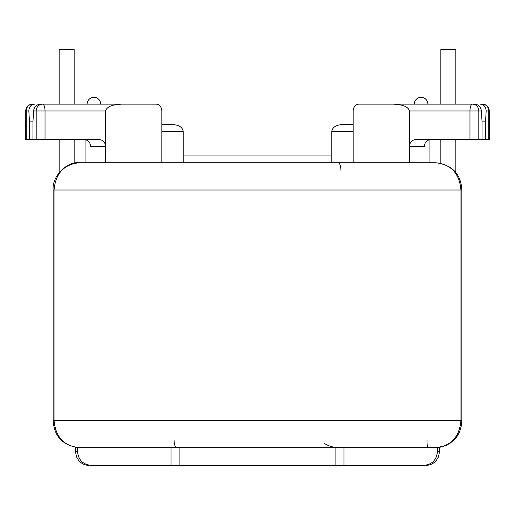 <?xml version="1.0" encoding="UTF-8"?>
<svg xmlns="http://www.w3.org/2000/svg" width="515" height="515" viewBox="0 0 515 515"><rect width="100%" height="100%" fill="white"/><g stroke="black" fill="none" stroke-linecap="round" stroke-linejoin="round"><path stroke-width="0.77" d="M176.838 162.759L79.181 162.759C63.963 164.324 55.581 173.407 54.043 190.022L461.871 190.022L461.871 420.407L53.129 420.407L53.129 190.022L54.043 190.022L54.043 420.407C55.549 436.978 63.931 446.067 79.181 447.67L435.819 447.67C451.037 446.106 459.419 437.016 460.957 420.407L460.957 190.022C459.451 173.446 451.069 164.356 435.819 162.759L338.162 162.759A7.5 2.742 -90 0 1 340.898 170.253M455.846 172.577L455.846 139.584M455.846 104.139L455.846 49.607L440.853 49.607L440.853 104.139M440.853 163.274L440.853 139.584M74.147 163.268L74.147 139.584M74.147 104.139L74.147 49.607L59.154 49.607L59.154 104.139M59.154 172.577L59.154 139.584M85.052 139.636L85.052 162.759L79.181 162.759L435.819 162.759C452.164 164.819 460.848 173.903 461.871 190.022M174.102 440.171A7.5 2.742 -90 0 0 176.838 447.67M105.607 162.759L105.607 146.395C105.215 142.249 103.084 139.977 99.215 139.584L36.192 139.584L36.192 110.957A6.817 6.341 -90 0 1 42.533 104.139L156.296 104.139C159.579 104.461 161.427 106.734 161.832 110.957L161.832 162.759M486.154 110.957C485.98 106.843 483.991 104.571 480.192 104.139L482.433 104.139A6.817 6.341 90 0 1 488.78 110.957L486.154 110.957L485.536 121.862L482.046 121.862L482.046 139.584L469.97 139.584L469.97 110.957L409.393 110.957L409.393 146.395C409.786 142.249 411.91 139.977 415.785 139.584L469.97 139.584M409.393 110.957C408.369 106.843 402.981 104.571 393.235 104.139L358.704 104.139C355.421 104.461 353.573 106.734 353.168 110.957L353.168 162.759M179.117 447.67L179.117 465.393L423.633 465.393C431.969 464.627 436.572 460.082 437.435 451.758L437.435 447.619M75.512 447.393L75.512 451.758L77.565 451.758L77.565 447.612M335.883 465.393L335.883 447.67M183.205 155.942L331.795 155.942M179.117 465.393L91.367 465.393C83.012 464.62 78.409 460.075 77.565 451.758M343.956 465.393L343.956 447.67M171.044 465.393L171.044 447.67M409.393 162.759L409.393 146.395L424.347 146.395C424.74 142.249 426.871 139.977 430.74 139.584M353.168 131.402L331.795 131.402L331.795 162.759M331.795 131.402C332.458 127.289 335.922 125.023 342.185 124.585L353.168 124.585M172.815 124.585L161.832 124.585L172.815 124.585C179.078 125.023 182.542 127.289 183.205 131.402L183.205 162.759M482.046 121.862L481.435 110.957L469.97 110.957A6.817 2.491 90 0 1 472.467 104.139L474.708 104.139C478.557 104.571 480.798 106.843 481.435 110.957M485.536 121.862L485.536 139.584L482.046 139.584M488.78 139.584L488.78 110.957L489.25 110.957L489.25 139.584L485.536 139.584M414.272 104.139L360.378 104.139L414.272 104.139A6.817 6.817 0 0 1 421.083 97.322A6.817 6.817 0 0 1 427.901 104.139M393.235 104.139L472.467 104.139A6.817 6.341 90 0 1 478.808 110.957L478.808 139.584M358.704 104.139L360.378 104.139M121.765 104.139C112.019 104.571 106.631 106.843 105.607 110.957L33.565 110.957L32.954 121.862L32.954 139.584L36.192 139.584M105.607 110.957L105.607 146.395L90.653 146.395C90.26 142.249 88.136 139.977 84.26 139.584M32.954 121.862L29.464 121.862L28.846 110.957L26.22 110.957A6.817 6.341 -90 0 1 32.567 104.139L34.808 104.139C31.009 104.571 29.02 106.843 28.846 110.957M32.567 104.139A6.817 6.817 0 0 0 25.75 110.957L26.22 110.957L26.22 139.584L32.954 139.584M29.464 121.862L29.464 139.584M154.622 104.139L156.296 104.139M33.565 110.957C34.202 106.843 36.443 104.571 40.292 104.139L42.533 104.139A6.817 2.491 -90 0 1 45.03 110.957L45.03 139.584M26.22 139.584L25.75 139.584L25.75 110.957L25.75 139.584M428.165 447.67A7.5 1.191 -90 0 1 426.967 440.171M437.435 451.758L439.488 451.758L439.488 447.393L445.803 445.591L450.136 443.183L454.114 439.823L457.455 435.6L459.921 430.765L461.363 425.776L461.871 420.407C461.002 436.424 452.318 445.514 435.819 447.67M183.205 131.402L161.832 131.402M79.181 162.759C67.24 161.337 51.841 175.956 53.129 190.022M53.129 420.407C54.152 436.52 62.836 445.61 79.181 447.67M339.018 447.67C333.823 447.638 329.001 446.267 324.559 443.557M100.728 104.139A6.817 6.817 0 0 0 93.917 97.322A6.817 6.817 0 0 0 87.099 104.139M75.512 451.758L76.51 456.876L78.917 460.771C81.666 463.777 85.072 465.315 89.14 465.393M439.488 451.758L438.49 456.876L436.083 460.771C433.334 463.777 429.928 465.315 425.86 465.393M429.948 139.636L429.948 162.759M489.25 110.957A6.817 6.817 0 0 0 482.433 104.139"/></g></svg>
